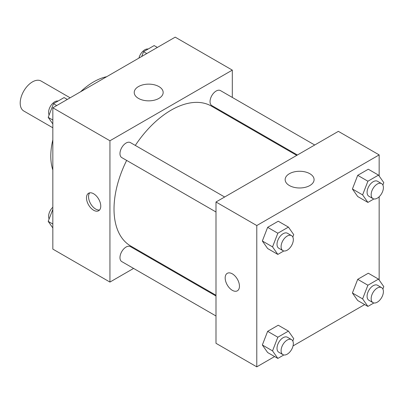 <?xml version="1.0" encoding="UTF-8"?>
<svg xmlns="http://www.w3.org/2000/svg" width="404" height="404" viewBox="0 0 404 404"><rect width="100%" height="100%" fill="white"/><g stroke="black" fill="none" stroke-linecap="round" stroke-linejoin="round"><path stroke-width="0.61" d="M70.139 97.808L41.092 81.037A17.306 9.994 120 0 0 27.755 85.673A17.306 9.994 120 0 0 20.2 103.091A17.306 9.994 120 0 0 23.786 111.009L52.833 127.78M52.833 169.978A60.57 34.971 -60 0 1 52.833 139.819M80.563 91.789A60.57 34.971 -60 0 1 106.681 76.71M133.593 268.418L109.938 282.073L52.833 249.101L52.833 107.797L175.205 37.148L232.31 70.119L232.31 97.43M232.31 117.412L232.31 118.165M138.461 86.582A14.468 8.353 180 0 1 154.227 84.774A14.468 8.353 180 0 1 163.16 92.491A14.468 8.353 180 0 1 148.692 100.843A14.468 8.353 180 0 1 134.224 92.491A14.468 8.353 180 0 1 138.461 86.582M109.938 282.073L109.938 140.769L52.833 107.797M109.938 140.769L232.31 70.119M93.622 210.242A10.095 5.828 60 0 1 87.027 201.349A10.095 5.828 60 0 1 88.577 193.258A10.095 5.828 60 0 1 98.672 199.086A10.095 5.828 60 0 1 98.672 210.742A10.095 5.828 60 0 1 93.622 210.242M89.708 192.849A10.095 5.828 -120 0 0 89.4 201.106A10.095 5.828 -120 0 0 95.677 209.055A10.095 5.828 -120 0 0 99.591 209.964M151.55 258.05L150.899 258.424M224.649 197.006L130.421 142.602A8.651 4.994 120 0 0 121.766 147.596A8.651 4.994 120 0 0 121.766 157.59L215.994 211.989M215.994 296.006L130.421 246.602A8.651 4.994 120 0 0 123.75 248.92A8.651 4.994 120 0 0 119.973 257.626A8.651 4.994 120 0 0 121.766 261.59L215.994 315.989M314.716 145.006L220.483 90.602A8.651 4.994 120 0 0 213.817 92.92A8.651 4.994 120 0 0 210.04 101.626A8.651 4.994 120 0 0 211.832 105.59L297.41 154.995M126.649 160.408A80.76 46.627 120 0 0 114.019 209.065A80.76 46.627 120 0 0 130.744 246.036L215.994 295.253M296.758 155.373L211.504 106.151A80.76 46.627 120 0 0 135.305 145.42M274.614 356.56L256.787 366.852L215.994 343.304L215.994 202L338.365 131.351L379.159 154.899L379.159 176.043M293.041 345.92L364.681 304.56M262.342 240.996L267.64 248.531L262.342 240.996L267.64 227.336L262.342 240.996L272.538 246.879L277.836 233.224L288.436 227.104L293.733 234.643L292.809 237.027M278.24 221.22L267.64 227.336L278.24 221.22L288.436 227.104M352.409 188.996L357.707 196.536L352.409 188.996L357.707 175.336L352.409 188.996L362.605 194.885L367.903 181.224L378.503 175.109L383.8 182.643L382.876 185.027M368.302 169.22L357.707 175.336L368.302 169.22L378.503 175.109M352.409 292.996L357.707 300.531L352.409 292.996L357.707 279.336L352.409 292.996L362.605 298.884L367.903 285.224L378.503 279.108L383.8 286.643L382.876 289.027M368.302 273.22L357.707 279.336L368.302 273.22L378.503 279.108M256.787 366.852L256.787 225.548L379.159 154.899M379.159 196.758L379.159 280.043M262.342 344.996L267.64 352.53L262.342 344.996L267.64 331.336L262.342 344.996L272.538 350.879L277.836 337.224L288.436 331.103L293.733 338.643L292.809 341.026M278.24 325.22L267.64 331.336L278.24 325.22L288.436 331.103M289.385 185.532A14.468 8.353 180 0 1 285.148 179.629A14.468 8.353 180 0 1 299.616 171.271A14.468 8.353 180 0 1 314.085 179.629A14.468 8.353 180 0 1 305.151 187.345A14.468 8.353 180 0 1 289.385 185.532M256.787 225.548L215.994 202M239.451 286.194A10.095 5.828 60 0 1 237.36 290.814A10.095 5.828 60 0 1 227.265 284.987A10.095 5.828 60 0 1 227.265 273.326A10.095 5.828 60 0 1 235.042 276.033A10.095 5.828 60 0 1 239.451 286.194M227.265 273.326A10.095 5.828 -120 0 0 227.265 284.982A10.095 5.828 -120 0 0 237.36 290.814M283.835 250.96L277.836 254.419L272.538 246.879M291.542 235.623L287.461 233.27A8.651 4.994 120 0 0 280.795 235.588A8.651 4.994 120 0 0 277.018 244.294A8.651 4.994 120 0 0 278.81 248.258L282.891 250.611A8.651 4.994 120 0 0 291.542 245.617A8.651 4.994 120 0 0 291.542 235.623A8.651 4.994 120 0 0 284.876 237.941A8.651 4.994 120 0 0 281.098 246.652A8.651 4.994 120 0 0 282.891 250.611M277.836 254.419L267.64 248.531M277.836 233.224L267.64 227.336M373.897 198.96L367.903 202.419L362.605 194.885M381.608 183.623L377.528 181.27A8.651 4.994 120 0 0 370.862 183.588A8.651 4.994 120 0 0 367.084 192.299A8.651 4.994 120 0 0 368.877 196.258L372.953 198.611A8.651 4.994 120 0 0 381.608 193.617A8.651 4.994 120 0 0 381.608 183.623A8.651 4.994 120 0 0 374.942 185.941A8.651 4.994 120 0 0 371.165 194.652A8.651 4.994 120 0 0 372.953 198.611M367.903 202.419L357.707 196.536M367.903 181.224L357.707 175.336M283.835 354.959L277.836 358.419L272.538 350.879M291.542 339.623L287.461 337.269A8.651 4.994 120 0 0 280.795 339.587A8.651 4.994 120 0 0 277.018 348.293A8.651 4.994 120 0 0 278.81 352.258L282.891 354.611A8.651 4.994 120 0 0 291.542 349.617A8.651 4.994 120 0 0 291.542 339.623A8.651 4.994 120 0 0 284.876 341.941A8.651 4.994 120 0 0 281.098 350.652A8.651 4.994 120 0 0 282.891 354.611M277.836 358.419L267.64 352.53M277.836 337.224L267.64 331.336M373.897 302.96L367.903 306.419L362.605 298.884M381.608 287.623L377.528 285.269A8.651 4.994 120 0 0 370.862 287.587A8.651 4.994 120 0 0 367.084 296.294A8.651 4.994 120 0 0 368.877 300.258L372.953 302.611A8.651 4.994 120 0 0 381.608 297.617A8.651 4.994 120 0 0 381.608 287.623A8.651 4.994 120 0 0 374.942 289.941A8.651 4.994 120 0 0 371.165 298.652A8.651 4.994 120 0 0 372.953 302.611M367.903 306.419L357.707 300.531M367.903 285.224L357.707 279.336M52.833 123.957L48.192 117.357L53.49 103.697L64.085 97.581L67.311 99.44M52.833 120.033L48.192 117.357M56.712 105.56L53.49 103.697M58.09 101.04A8.651 4.994 120 0 0 51.813 104.328A8.651 4.994 120 0 0 48.591 112.413A8.651 4.994 120 0 0 49.116 114.973M141.693 56.494L143.556 51.697L154.151 45.581L157.373 47.44M146.778 53.56L143.556 51.697M148.157 49.041A8.651 4.994 120 0 0 138.951 58.08M52.833 227.957L48.192 221.357L52.833 209.388M52.833 224.033L48.192 221.357M52.833 207.242A8.651 4.994 120 0 0 48.591 216.413A8.651 4.994 120 0 0 49.116 218.973"/></g></svg>
